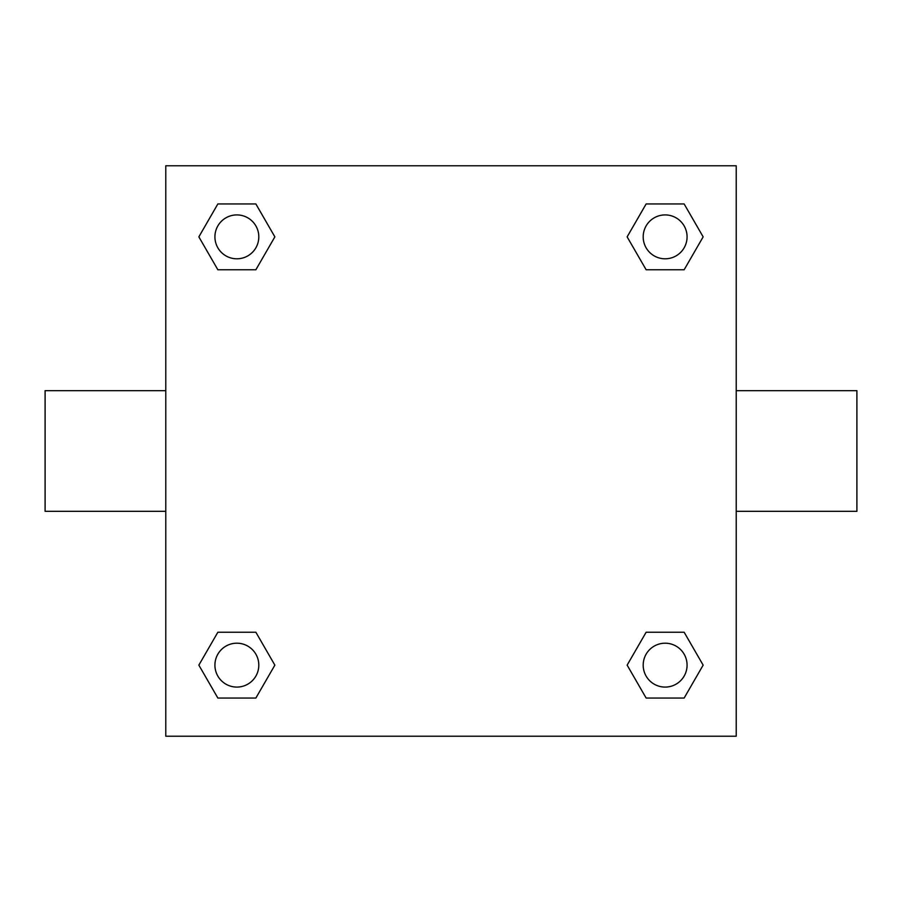 <?xml version="1.0" encoding="UTF-8"?>
<svg xmlns="http://www.w3.org/2000/svg" width="902" height="902" viewBox="0 0 902 902"><rect width="100%" height="100%" fill="white"/><g stroke="black" fill="none" stroke-linecap="round" stroke-linejoin="round"><path stroke-width="1.35" d="M255.864 269.766L217.856 269.766L198.857 236.865L217.856 203.953L255.864 203.953L274.862 236.865L255.864 269.766L217.856 269.766L245.152 269.766M245.152 632.234L255.864 632.234L274.862 665.135L255.864 698.047L217.856 698.047L198.857 665.135L217.856 632.234L255.864 632.234M656.848 269.766L646.136 269.766L627.138 236.865L646.136 203.953L684.144 203.953L703.143 236.865L684.144 269.766L646.136 269.766M646.136 632.234L684.144 632.234L703.143 665.135L684.144 698.047L646.136 698.047L627.138 665.135L646.136 632.234L684.144 632.234L656.848 632.234M736.224 511.333L856.9 511.333L856.9 390.667L736.224 390.667M165.776 390.667L45.1 390.667L45.1 511.333L165.776 511.333M165.776 165.776L736.224 165.776L736.224 736.224L165.776 736.224L165.776 165.776M684.144 698.047L646.136 698.047L684.144 698.047M687.076 665.135A21.941 21.941 0 0 0 654.164 646.136A21.941 21.941 0 0 0 654.164 684.144A21.941 21.941 0 0 0 687.076 665.135M255.864 698.047L217.856 698.047L255.864 698.047M258.806 665.135A21.941 21.941 0 0 0 225.895 646.136A21.941 21.941 0 0 0 225.895 684.144A21.941 21.941 0 0 0 258.806 665.135M646.136 203.953L684.144 203.953L646.136 203.953M687.076 236.865A21.941 21.941 0 0 0 654.164 217.856A21.941 21.941 0 0 0 654.164 255.864A21.941 21.941 0 0 0 687.076 236.865M217.856 203.953L255.864 203.953L217.856 203.953M258.806 236.865A21.941 21.941 0 0 0 225.895 217.856A21.941 21.941 0 0 0 225.895 255.864A21.941 21.941 0 0 0 258.806 236.865"/></g></svg>
